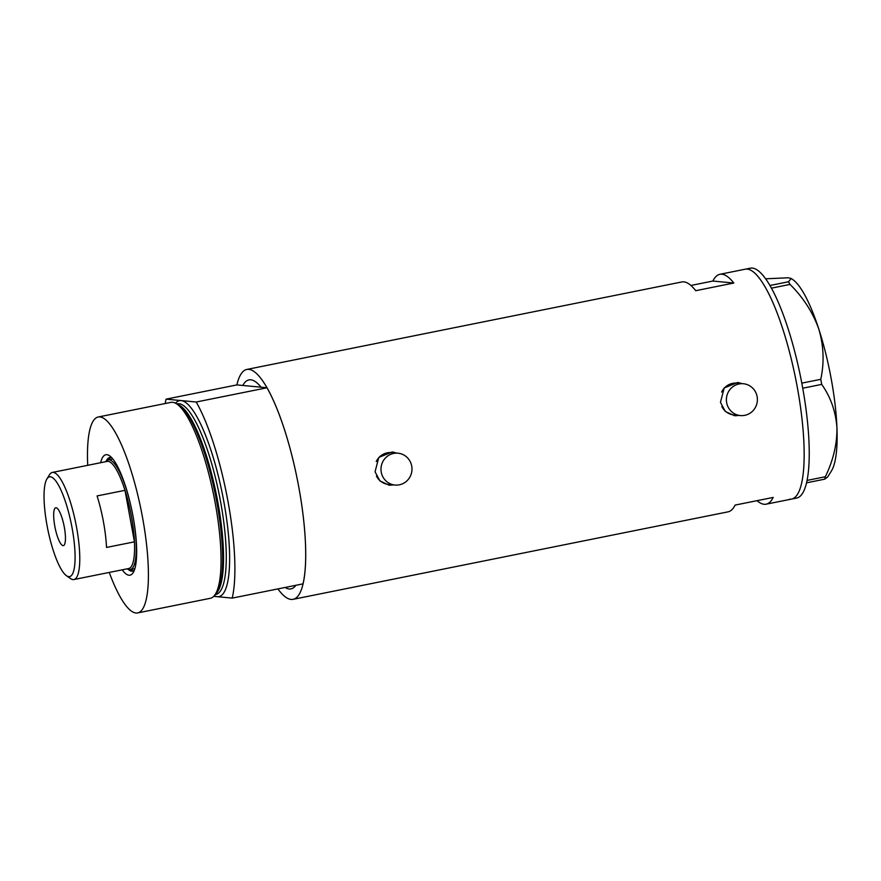 <?xml version="1.0" encoding="UTF-8"?>
<svg xmlns="http://www.w3.org/2000/svg" width="881" height="881" viewBox="0 0 881 881"><rect width="100%" height="100%" fill="white"/><g stroke="black" fill="none" stroke-linecap="round" stroke-linejoin="round"><path stroke-width="1.32" d="M757.12 396.593A15.99 15.495 95.4 0 0 743.399 383.742A15.99 15.495 95.4 0 0 726.66 402.716A15.99 15.495 95.4 0 0 740.381 415.568A15.99 15.495 95.4 0 0 757.12 396.593M743.399 383.742L737.045 383.136A15.99 15.495 95.4 0 0 721.638 392.056M411.713 466.06A15.99 15.495 95.4 0 0 397.992 453.208A15.99 15.495 95.4 0 0 381.253 472.183A15.99 15.495 95.4 0 0 394.974 485.035A15.99 15.495 95.4 0 0 411.713 466.06M397.992 453.208L391.638 452.603A15.99 15.495 95.4 0 0 376.231 461.534M742.121 383.609L737.628 382.519L724.215 387.948L720.46 402.32L725.327 411.471L734.479 415.678L739.016 415.436M734.225 415.656A16.651 16.133 95.4 0 0 738.52 415.392M396.714 453.087L392.221 451.986L378.808 457.415L375.053 471.787L379.92 480.938L389.072 485.145L393.609 484.913M388.807 485.123A16.651 16.133 95.4 0 0 393.113 484.858M285.092 587.473A106.59 25.274 -101.4 0 0 290.972 588.882A106.59 25.274 -101.4 0 0 295.851 585.314A106.59 25.274 78.6 0 1 290.972 588.882A106.59 25.274 78.6 0 1 285.092 587.473M175.506 403.201A99.927 23.688 78.6 0 1 181.156 400.58L166.069 399.148L236.879 384.909A117.25 27.796 78.6 0 1 246.834 369.436L681.839 281.953A117.25 27.796 78.6 0 1 695.748 290.697L733.807 283.032A117.25 27.796 -101.4 0 0 719.909 274.299A117.25 27.796 -101.4 0 0 712.883 281.05L690.924 285.466M246.834 369.436A117.25 27.796 78.6 0 1 298.791 487.127A117.25 27.796 78.6 0 1 293.076 599.333A117.25 27.796 78.6 0 1 277.911 588.915M719.909 274.299L745.282 269.19A117.25 27.796 78.6 0 1 797.228 386.869A117.25 27.796 78.6 0 1 791.523 499.087A117.25 27.796 -101.4 0 0 796.457 382.761A117.25 27.796 -101.4 0 0 747.286 269.09A117.25 27.796 -101.4 0 0 745.282 269.19L750.359 268.176A117.25 27.796 -101.4 0 1 752.363 268.077A117.25 27.796 -101.4 0 1 801.534 381.748A117.25 27.796 -101.4 0 1 796.6 498.062L791.523 499.087A117.25 27.796 -101.4 0 1 789.519 499.186M757.054 500.672A117.25 27.796 -101.4 0 0 766.14 504.185A117.25 27.796 -101.4 0 0 773.166 497.435L735.095 505.088A117.25 27.796 78.6 0 1 728.069 511.839L293.076 599.333M236.879 384.909L261.084 387.2A106.59 25.274 -101.4 0 0 248.938 379.887A106.59 25.274 -101.4 0 0 242.837 385.471A106.59 25.274 78.6 0 1 248.938 379.887A106.59 25.274 78.6 0 1 261.084 387.2L267.042 387.772L196.232 402.011A117.25 27.796 -101.4 0 1 232.221 598.111L213.709 596.349M733.807 283.032L712.883 281.05M396.131 453.032A16.651 16.133 95.4 0 0 391.957 451.964M376.44 476.103A15.99 15.495 95.4 0 0 388.62 484.44L394.974 485.035M741.549 383.565A16.651 16.133 95.4 0 0 737.364 382.497M721.847 406.637A15.99 15.495 95.4 0 0 734.027 414.962L740.381 415.568M790.037 284.409C803.274 297.536 812.866 312.447 818.834 329.164C823.735 345.859 824.385 362.576 820.773 379.326L821.709 384.391C830.695 397.122 835.783 411.603 836.95 427.869C837.115 444.112 833.25 460.4 825.343 476.742L824.704 479.165L827.666 476.973L831.411 470.972A100.588 23.842 78.6 0 0 836.95 427.869A100.588 23.842 78.6 0 0 818.834 329.164A100.588 23.842 78.6 0 0 792.944 279.695L791.248 278.495L788.473 281.766L790.037 284.409L771.481 288.142M801.798 383.136L820.773 379.326M807.029 480.42L825.343 476.742M821.709 384.391L802.734 388.213M824.704 479.165L806.5 482.832M765.666 278.792L788.352 277.779L791.248 278.495M769.983 285.488L788.473 281.766M100.632 462.723A61.417 14.559 78.6 0 1 109.673 455.862A61.417 14.559 78.6 0 1 133.042 516.398A61.417 14.559 78.6 0 1 133.163 572.661A61.417 14.559 78.6 0 1 122.184 569.831M128.086 569.313A57.959 13.744 -101.4 0 0 132.657 571.119A57.959 13.744 -101.4 0 0 134.297 570.293M105.61 461.721A55.955 13.27 78.6 0 1 108.165 459.849A55.955 13.27 78.6 0 1 132.965 516.013A55.955 13.27 78.6 0 1 130.234 569.567L134.044 568.796A55.955 13.27 -101.4 0 0 134.892 568.498M130.542 569.5A57.959 13.744 -101.4 0 0 133.527 570.811M175.572 403.245L177.918 404.456A98.254 23.291 78.6 0 1 205.35 455.62A98.254 23.291 78.6 0 1 216.825 502.225A98.254 23.291 78.6 0 1 221.494 535.89A98.254 23.291 78.6 0 1 215.977 593.684L214.281 595.71A99.927 23.688 -101.4 0 0 215.151 502.677A99.927 23.688 -101.4 0 0 175.572 403.245A99.927 23.688 -101.4 0 0 170.881 402.386L98.232 416.999A99.927 23.688 -101.4 0 0 87.715 465.322M109.255 572.43A99.927 23.688 -101.4 0 0 137.634 612.923A99.927 23.688 -101.4 0 0 142.502 517.29A99.927 23.688 -101.4 0 0 98.232 416.999M232.221 598.111L303.031 583.861A117.25 27.796 -101.4 0 0 267.042 387.772M166.069 399.148A117.25 27.796 -101.4 0 0 165.188 403.531M214.226 595.776A99.927 23.688 78.6 0 0 217.144 596.679A99.927 23.688 78.6 0 0 223.719 500.959A99.927 23.688 78.6 0 0 181.156 400.58L196.232 402.011M137.634 612.923L210.284 598.309A99.927 23.688 -101.4 0 0 214.281 595.71M111.634 457.602A57.959 13.744 -101.4 0 0 109.806 457.481A57.959 13.744 -101.4 0 0 106.293 460.917M110.72 457.426A57.959 13.744 -101.4 0 0 108.473 459.783M112.878 459.023A55.955 13.27 -101.4 0 0 111.975 459.078L108.165 459.849M72.077 527.884A50.9 12.07 -101.4 0 0 46.946 478.89A50.9 12.07 -101.4 0 0 47.045 525.517A50.9 12.07 -101.4 0 0 66.405 575.667A50.9 12.07 -101.4 0 0 72.077 527.884M46.946 478.89L49.567 474.672A54.622 12.951 78.6 0 1 52.342 472.436A54.622 12.951 78.6 0 1 76.548 527.256A54.622 12.951 78.6 0 1 73.883 579.544A54.622 12.951 78.6 0 1 70.458 578.542L66.405 575.667M54.809 526.254A19.316 4.581 -101.4 0 0 63.366 545.636A19.316 4.581 -101.4 0 0 64.313 527.146A19.316 4.581 -101.4 0 0 55.756 507.764A19.316 4.581 -101.4 0 0 54.809 526.254M73.883 579.544L128.703 568.52A54.622 12.951 -101.4 0 0 134.441 541.837L106.524 547.442A54.622 12.951 -101.4 0 0 103.451 521.849A54.622 12.951 -101.4 0 0 97.075 495.937L124.992 490.321A54.622 12.951 -101.4 0 0 107.163 461.402L52.342 472.436M131.368 516.233A54.622 12.951 -101.4 0 0 124.992 490.321L134.441 541.837A54.622 12.951 -101.4 0 0 131.368 516.233M130.234 569.567A55.955 13.27 78.6 0 1 127.15 568.829M178.612 404.842A97.262 23.06 78.6 0 1 217.805 501.95A97.262 23.06 78.6 0 1 216.462 593.056M215.206 594.609L215.79 594.488A97.262 23.06 -101.4 0 0 220.525 501.41A97.262 23.06 -101.4 0 0 177.433 403.784L176.85 403.905M766.14 504.185L791.523 499.087"/></g></svg>
